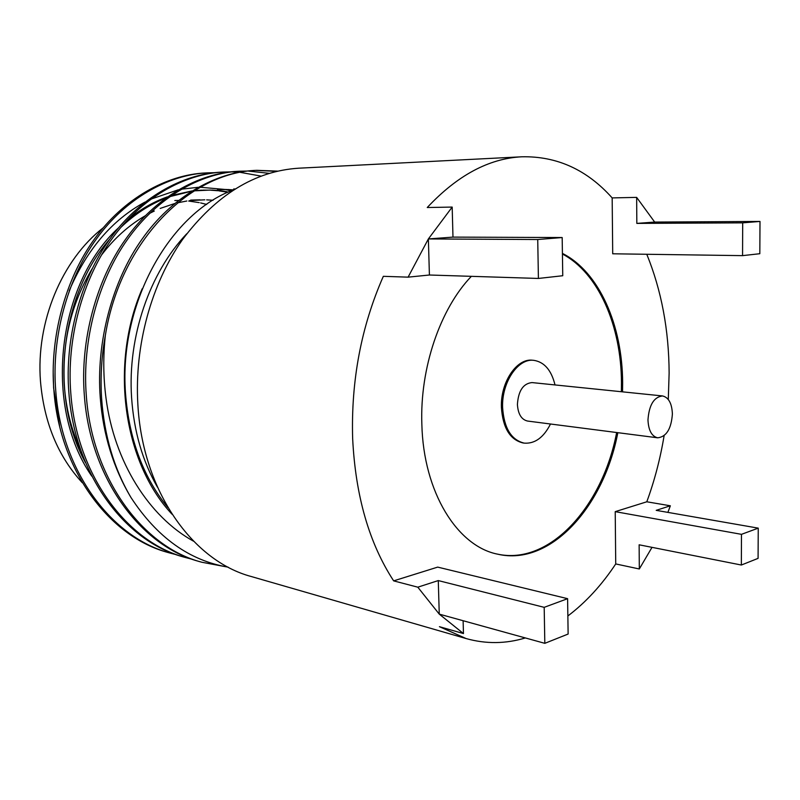 <?xml version="1.0" encoding="UTF-8"?>
<svg xmlns="http://www.w3.org/2000/svg" width="800" height="800" viewBox="0 0 800 800"><rect width="100%" height="100%" fill="white"/><g stroke="black" fill="none" stroke-linecap="round" stroke-linejoin="round"><path stroke-width="1.2" d="M647.97 419.9C649.07 405 653.91 397.01 662.51 395.94C668.63 397.37 671.92 403.38 672.39 413.97C671.29 428.88 666.39 436.83 657.67 437.81C651.71 436.34 648.48 430.37 647.97 419.9M662.51 395.94L532.01 382.58C523.22 383.48 518.35 390.77 517.41 404.45C518.06 414.08 521.44 419.62 527.56 421.05L657.67 437.81M555.01 384.94C551.4 370.18 544.31 361.98 533.76 360.33C517.99 358.14 501.6 382.39 502.6 407.51C504.02 428.09 511.22 439.96 524.19 443.12C534.85 443.92 543.61 437.55 550.5 424.01M533.76 360.33L532.56 360.23C516.78 358.03 500.4 382.26 501.4 407.36C502.82 427.92 510.02 439.78 523 442.95L524.19 443.12M471.37 276.34C440.23 308.65 419.81 368.12 421.85 424.2C423.42 492.49 457.49 546.38 497.73 554.19C550.4 566.54 603.76 506.86 617.83 432.68M622.54 391.85L622.64 382.7C622.42 325.34 599.29 271.94 562.42 253.4M497.14 554.05C549.65 565.84 602.64 506.36 616.65 432.53M621.36 391.73L621.46 382.59C621.23 325.92 598.63 273.09 562.43 254.02M206.7 204.42L200.65 202.93M199.22 202.63L188.69 201.04M103.24 227.78C61.96 259.76 35.79 321.93 40.48 381.32C44.05 422.52 57.99 456.33 82.31 482.73M80.62 449.92C71.41 430.07 65.96 408.41 64.26 384.94C61.92 342.4 71.24 303.63 92.21 268.65M101.4 255.18C114.19 238.39 128.81 225.26 145.26 215.77M149.72 213.32L154.29 211.03M160.19 208.43L174.61 203.56M177.53 202.82L186.84 201.01M189.51 200.64L204.81 199.8M206.67 199.85L213.06 200.26M277.63 171.12L256.85 170.33C190.57 172.21 120.76 240.14 105.34 335.41C101.52 356.37 100.27 377.38 101.6 398.42C104.29 435.82 114.07 468.84 130.96 497.49C157.07 537.4 189.48 560.63 228.16 567.16M276.56 171.37L255.75 170.39M256.82 170.33L254.68 170.44C215.06 172.11 171.26 197.46 142.02 239.22C112.36 280.66 95.82 342.66 100.3 398.21C103.23 435.03 113.45 468.13 130.96 497.49M269.19 173.34L248.39 171.07M247.32 171.05L239.96 171.2C200.43 172.87 156.81 197.92 127.73 239.12C98.25 280.02 81.84 341.17 86.34 395.98C92.22 478.79 142.82 546.97 201.86 562.25L225.53 566.69M237.88 171.3C198.37 172.97 154.78 197.98 125.72 239.1C96.26 279.93 79.88 340.96 84.37 395.67C90.26 478.32 140.83 546.39 199.84 561.66L201.86 562.25M261 176.09L240.23 172.35M239.15 172.26L231.75 171.9M230.71 171.88L223.55 172.04C184.15 173.71 140.75 198.42 111.87 239.01C82.57 279.3 66.32 339.51 70.83 393.5C76.74 475.07 127.08 542.39 185.88 557.63L192.91 559.45M221.53 172.14C182.14 173.81 138.78 198.48 109.91 238.99C80.65 279.21 64.41 339.3 68.92 393.2C74.83 474.62 125.15 541.83 183.92 557.07L185.88 557.63M214.55 172.7L207.58 172.85C168.31 174.53 125.15 198.92 96.46 238.91C67.36 278.61 51.26 337.9 55.78 391.1C61.71 471.47 111.79 537.94 170.35 553.15L177.18 554.92M207.57 172.85L205.61 172.95C166.36 174.63 123.22 198.98 94.56 238.9C65.49 278.53 49.41 337.7 53.93 390.81C59.86 471.02 109.91 537.39 168.43 552.6L170.35 553.15M59.75 427L53.62 387.94L53.17 371.69M69.21 290.79C86.77 249.58 112.01 220.01 144.95 202.1M150.61 199.25L178.23 189.81M181.15 189.22L198.08 187.3M200.15 187.24L224.92 189.45M226.1 189.7L230.9 190.83M186.77 233.75C149.69 272.54 127.51 336.71 131.58 397.48C133.88 431.26 142.52 461.18 157.48 487.23M227.62 189.52L233.45 189.9C168.88 213.51 117.07 306.44 125.88 397.66C129.99 441.6 144.02 478.26 167.98 507.66M193.54 541.2C149.13 516.79 114.28 462.07 106.03 398.28C103.29 377.52 103.06 356.57 105.34 335.41M646.78 254.27C661.46 290.36 668.91 329.96 669.13 373.09L668.29 399.48M562.18 237.54L537.73 239.52L538.41 278.45L562.75 275.73L562.18 237.54L452.98 237.11L452.18 207.08L427.25 207.52C457.41 175.34 488.95 158.43 521.88 156.79L298.66 168.2C254.94 171.01 216.24 194.79 182.56 239.51C151.41 283.72 134.36 345.43 137.85 404.2C142.48 491.3 192.84 561.08 251.47 576.58L466.21 638.59L439.43 626.69L463.46 633.56L463.12 620.72M544.19 607.34L544.82 643.33L568.13 634.04L567.6 598.68L544.19 607.34L438.28 580.58L417.8 587.18L393.65 580.87C369.15 543.29 355.48 495.83 352.65 438.5C350.97 380.68 361.2 326.62 383.33 276.32L408.1 277.15L429.41 275.01L538.41 278.45M452.18 207.08L428.37 238.94L408.1 277.15M521.88 156.79C556.93 156.04 587.02 169.75 612.17 197.91L636.65 197.38L636.83 223.4L742.69 222.85L760 221.44L759.82 253.71L742.56 255.64L742.69 222.85M760 221.44L654.67 222.07L636.65 197.38M758.08 558.37L758.25 528.14L741.47 534.34L741.35 565.03L758.08 558.37M742.56 255.64L612.71 253.79L612.17 197.91M664.11 435.68C660.33 458.56 654.56 480.6 646.8 501.79L670.35 505.79L656.2 510.35L758.25 528.14M667.88 512.39L670.35 505.79M741.35 565.03L639.14 544.8L639.31 568.97L652.01 547.35M639.31 568.97L615.73 563.94C601.78 585.03 585.82 602.38 567.86 615.98M525.36 637.94C505.75 643.88 486.03 644.1 466.21 638.59M417.8 587.18L439.26 614.12L463.46 633.56M567.6 598.68L437.7 567.11L393.65 580.87M615.73 563.94L615.22 511.65L741.47 534.34M615.22 511.65L646.8 501.79M227.83 192.32L227.17 192.18M226.11 191.98L218.81 190.85M217.78 190.73L210.69 190.19M209.7 190.15L202.81 190.12M201.84 190.15L194.36 190.68M191.92 190.96L171.16 195.58M167.39 196.85C153.55 201.8 140.39 209.33 127.92 219.46M118.72 227.64C57.72 282.81 42.41 405.24 91.76 476.14M232.92 190.11L226.62 189.63M225.6 189.59L218.53 189.55M142.2 288.77C109.3 364.74 123.49 462.62 172.03 514.22M227.07 191.73L219.77 190.67M218.75 190.56L211.66 190.08M210.66 190.05L194.06 190.86M191.53 191.21L169.54 196.71M165.48 198.24C149.5 204.58 134.66 214.26 120.96 227.29M109.96 238.93C61.03 293.78 48.44 395.7 85.49 462.65M226.59 189.48L217.53 189.58M438.28 580.58L439.26 614.12L544.82 643.33M654.67 222.07L636.83 223.4M452.98 237.11L428.37 238.94L429.41 275.01M428.37 238.94L537.73 239.52M200.05 199.83L190.66 200.09M178.47 200.43L174.81 200.53M239.94 171.2L237.86 171.3M223.53 172.04L221.51 172.14M235.7 188.92L233.65 189"/></g></svg>
